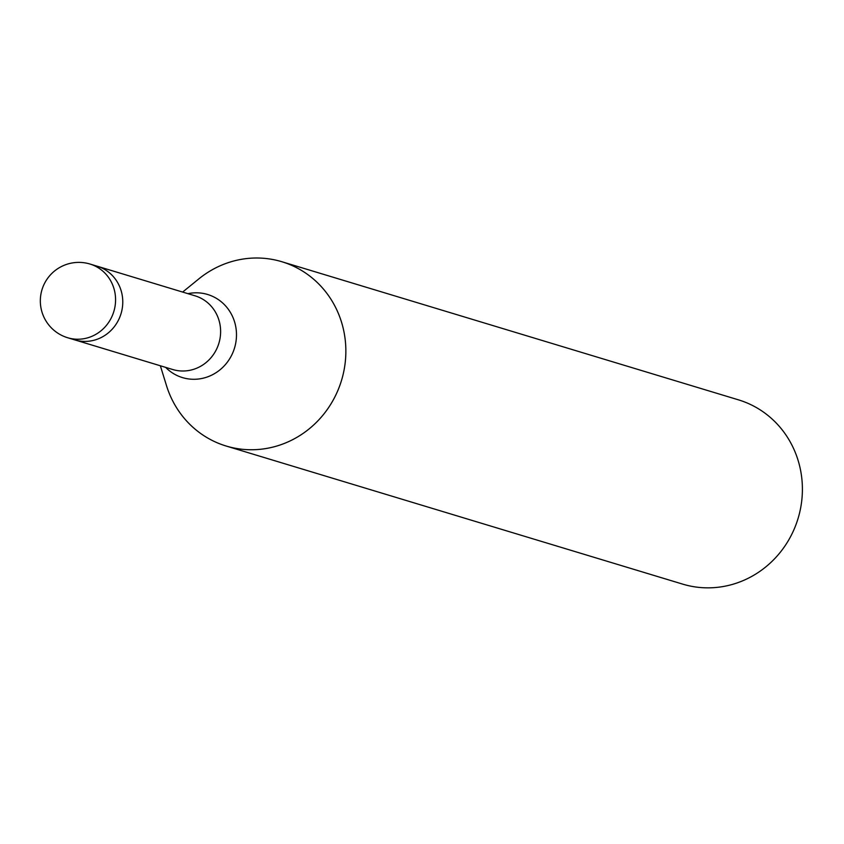 <?xml version="1.0" encoding="UTF-8"?>
<svg xmlns="http://www.w3.org/2000/svg" width="844" height="844" viewBox="0 0 844 844"><rect width="100%" height="100%" fill="white"/><g stroke="black" fill="none" stroke-linecap="round" stroke-linejoin="round"><path stroke-width="1.27" d="M160.349 365.768L166.521 385.697A96.269 91.447 -73.2 0 0 172.26 400.014A96.269 91.447 -73.2 0 0 295.906 437.909A96.269 91.447 -73.2 0 0 335.754 307.743A96.269 91.447 -73.2 0 0 281.875 261.735A96.269 91.447 -73.2 0 0 198.298 279.322M166.321 385.054A96.269 91.447 -73.2 0 0 172.25 400.014A96.269 91.447 -73.2 0 0 226.129 446.022L682.669 584.122A96.269 91.447 -73.2 0 0 780.637 551.839A96.269 91.447 -73.2 0 0 792.294 445.843A96.269 91.447 -73.2 0 0 738.416 399.834L281.875 261.735M226.129 446.022A96.269 91.447 -73.2 0 0 324.107 413.729A96.269 91.447 -73.2 0 0 335.754 307.733A96.269 91.447 -73.2 0 0 198.825 278.9L182.642 292.066M67.689 337.748L74.884 339.921A38.508 36.577 -73.2 0 0 119.257 318.441A38.508 36.577 -73.2 0 0 105.964 270.27A38.508 36.577 -73.2 0 0 97.176 266.208L89.981 264.035A38.508 38.508 0 0 0 44.373 318.072A38.508 38.508 0 0 0 67.689 337.748A38.508 36.577 -73.2 0 0 106.871 324.824A38.508 36.577 -73.2 0 0 111.535 282.434A38.508 36.577 -73.2 0 0 98.769 268.097A38.508 36.577 -73.2 0 0 89.981 264.035M75.274 340.037L172.725 369.514A38.508 36.577 -73.2 0 0 211.918 356.601A38.508 36.577 -73.2 0 0 216.581 314.211A38.508 36.577 -73.2 0 0 195.027 295.811L97.566 266.324M165.646 367.372A43.424 41.251 -73.2 0 0 219.387 370.305A43.424 41.251 -73.2 0 0 231.931 315.234A43.424 41.251 -73.2 0 0 187.948 293.67"/></g></svg>

